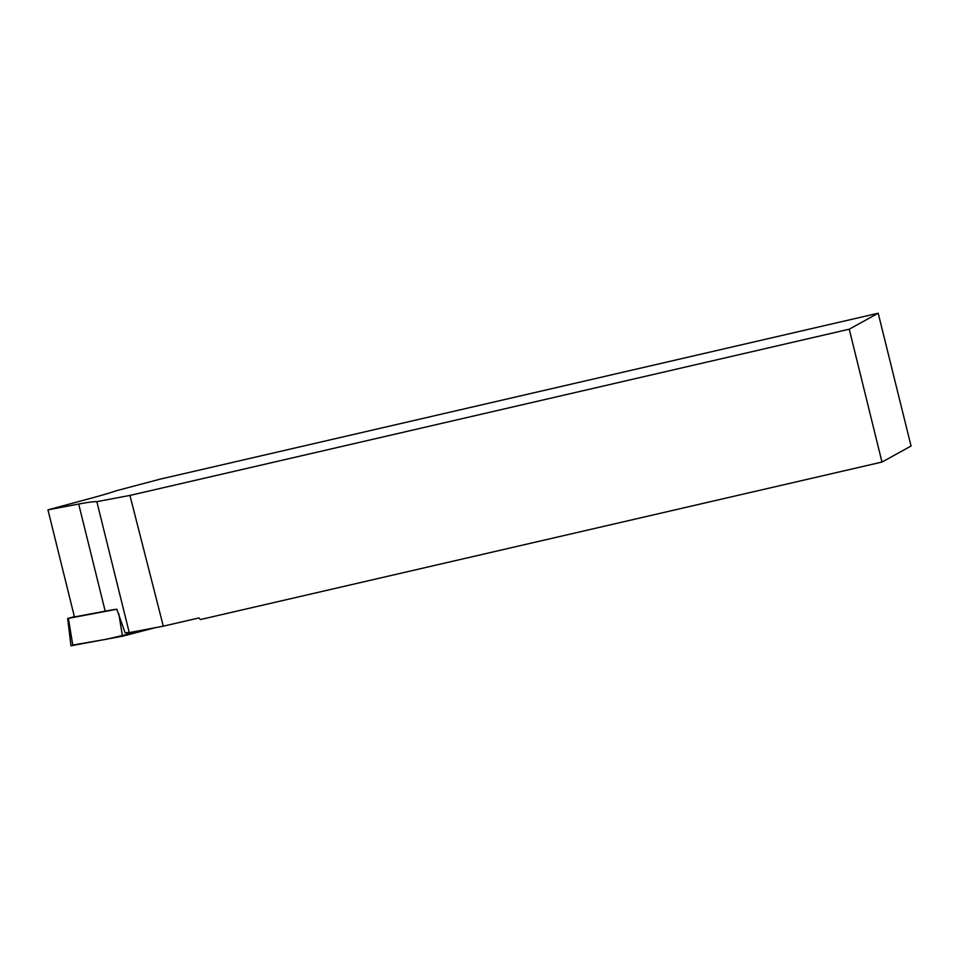<?xml version="1.0" encoding="UTF-8"?>
<svg xmlns="http://www.w3.org/2000/svg" width="959" height="959" viewBox="0 0 959 959"><rect width="100%" height="100%" fill="white"/><g stroke="black" fill="none" stroke-linecap="round" stroke-linejoin="round"><path stroke-width="1.44" d="M74.358 616.577L68.401 618.375L116.842 609.229A55.862 3.596 -13.9 0 0 105.19 611.159L78.686 504.05A55.862 3.596 166.1 0 1 96.847 501.665L129.945 495.419L163.294 626.179L129.249 632.616A55.862 3.596 -13.9 0 0 125.102 632.796L116.83 609.229M72.776 645.059L107.216 639.102L155.298 627.689L122.476 636.213L70.966 645.779L67.669 618.447M881.98 462.058L849.254 329.201L878.192 313.221L911.05 446.019L881.98 462.058L200.371 619.562L198.933 617.944L163.294 626.179M849.254 329.201L129.945 495.419M878.192 313.221L159.973 479.188L116.938 490.576A55.862 3.596 166.1 0 1 87.533 499.171L47.95 509.864L74.454 616.961L105.19 611.159M96.847 501.665L129.249 632.616M78.686 504.05L47.95 509.864M126.588 632.664L127.271 635.11M68.401 618.375L72.86 645.587M122.476 636.213L118.784 613.676"/></g></svg>
